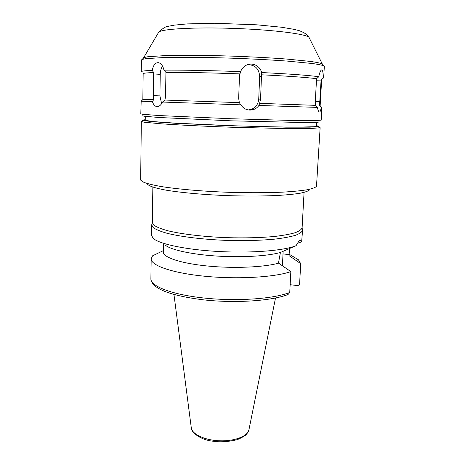 <?xml version="1.0" encoding="UTF-8"?>
<svg xmlns="http://www.w3.org/2000/svg" width="465" height="465" viewBox="0 0 465 465"><rect width="100%" height="100%" fill="white"/><g stroke="black" fill="none" stroke-linecap="round" stroke-linejoin="round"><path stroke-width="0.7" d="M289.742 292.468C273.99 298.832 237.191 301.506 204.623 298.088C171.998 294.711 150.457 286.237 150.893 278.779C151.567 289.038 171.759 295.897 203.705 299.873C235.563 303.395 271.915 300.896 288.05 294.514L289.742 292.468L290.84 271.601L278.605 263.149L278.663 262.016L280.424 252.466L296.112 245.677C297.955 242.271 299.39 240.44 300.419 240.184L301.634 241.858L297.449 243.335M289.48 248.595L289.056 255.651L300.721 263.655L299.623 283.534C299.379 284.923 298.542 285.591 297.112 285.539L290.148 284.702M282.447 265.788L283.121 251.321M152.328 222.7L151.683 224.932L151.532 235.354L153.2 238.365C159.274 244.079 186.343 249.821 219.259 251.536C252.164 253.274 284.382 250.577 296.112 245.677M301.634 241.858L302.587 230.204L302.099 227.931M165.081 244.974C170.335 249.688 190.685 254.32 215.993 256.006C241.277 257.697 267.753 256.134 280.424 252.466M300.721 263.655L298.385 259.743L292.177 256.023M163.314 250.652L152.567 255.814L151.183 258.825C150.759 265.486 172.434 273.141 205.268 276.291C238.034 279.477 275.042 277.227 290.84 271.601M163.43 244.055L163.291 252.007C162.982 257.285 180.403 263.289 206.879 265.957C233.302 268.636 263.975 267.317 278.605 263.149M319.548 105.503L321.187 107.502C320.821 110.17 320.292 111.676 319.595 112.007C318.728 112.117 318.008 110.583 317.444 107.398L315.299 105.34L315.276 101.358L316.584 78.695L318.787 76.742C319.571 72.68 320.507 70.401 321.6 69.913C322.739 69.924 323.233 72.499 323.082 77.638L321.123 79.573L319.548 105.503L319.943 105.532M259.61 103.346L258.912 105.456C257.505 107.467 255.611 108.868 253.227 109.659C248.078 110.897 243.927 109.287 240.783 104.828L239.33 102.631L238.667 98.318L239.516 75.318L240.626 71.645C241.614 69.058 243.212 67.082 245.421 65.716C251.53 61.735 259.981 65.437 261.621 72.546L260.563 99.115L259.61 103.346L315.299 105.34M248.176 109.955L250.926 109.49C255.634 107.741 258.232 104.282 258.726 99.103L259.673 76.498C259.092 68.756 255.076 64.815 247.636 64.658M164.959 100.062L162.541 102.044C160.873 105.328 158.879 106.834 156.554 106.543C154.682 106.067 153.311 104.445 152.444 101.666L153.619 99.679L153.305 95.627L153.683 72.563L152.258 70.395C153.305 64.937 155.444 62.38 158.664 62.711C161.221 63.484 162.988 65.966 163.965 70.157L165.924 72.36L165.563 95.947L164.959 100.062L239.33 102.631M162.506 66.077C161.093 68.32 160.349 71.081 160.256 74.354L159.908 95.895L161.634 103.672M141.174 101.184L140.796 113.873L142.79 114.303L159.1 115.553L230.936 118.738L288.765 120.359L313.044 120.598L321.199 120.173L321.704 107.491M321.187 107.502L321.937 107.508M258.912 105.456L317.444 107.398M162.541 102.044L240.783 104.828M140.941 101.19L152.444 101.666M143.063 99.359L153.619 99.679M142.848 99.341L143.156 73.714C143.133 73.191 146.644 72.807 153.683 72.563M165.924 72.36C185.477 72.284 210.052 72.79 239.655 73.877M261.51 74.801C288.817 76.132 307.173 77.434 316.584 78.695M321.123 79.573L321.641 79.945L320.158 105.538M143.348 58.247L141.407 60.026L141.273 71.691C141.25 71.11 144.911 70.68 152.258 70.395M163.965 70.157C182.193 69.977 211.703 70.529 240.626 71.645M261.621 72.546C290.183 73.964 309.237 75.365 318.787 76.742M323.082 77.638L323.657 78.062L324.338 66.414L323.657 65.763C321.71 65.053 317.938 64.298 312.329 63.502L287.51 61.107C271.298 59.927 253.146 58.962 233.046 58.218C206.727 57.329 181.67 57.09 164.5 57.515L146.103 58.613L142.133 59.427M152.851 187.122L152.322 222.555L153.973 225.258C156.728 227.112 161.256 228.925 167.545 230.687C181.484 234.122 203.438 236.761 226.781 237.662C244.654 238.161 260.598 237.755 274.6 236.458C283.022 235.459 289.829 234.232 295.013 232.762C299.164 231.204 301.535 229.541 302.111 227.786L304.064 192.405M147.632 184.326C149.352 186.244 155.653 188.279 166.331 190.197C181.519 192.719 204.251 194.759 228.251 195.655C246.59 196.213 263.109 196.143 277.814 195.463C286.76 194.905 294.159 194.172 300.03 193.254C304.906 192.26 308.051 191.167 309.463 189.976M141.773 121.22L141.331 121.464L140.663 179.647L140.872 180.333L143.888 182.35C147.667 183.739 153.305 185.111 160.814 186.471C177.252 189.127 202.095 191.313 228.367 192.289C248.45 192.899 266.503 192.859 282.511 192.155C292.223 191.586 300.233 190.824 306.534 189.871C311.748 188.837 315.067 187.703 316.485 186.465L320.129 127.706L319.705 127.433M141.331 121.464L144.034 122.196L160.849 123.783C177.56 124.963 203.327 126.236 230.64 127.207L286.62 128.584L310.853 128.543L320.129 127.706M145.237 119.738C143.197 119.889 142.348 120.092 142.679 120.342L151.735 121.638L175.584 123.295L230.692 125.753L285.83 127.143L309.742 127.154L318.862 126.497C319.211 126.271 318.38 126.009 316.357 125.713M145.278 116.378L145.225 120.313L152.939 121.563L175.956 123.202L230.692 125.66C257.546 126.585 282.819 127.108 298.809 127.108L314.387 126.718L316.322 126.288L316.549 122.359M142.755 115.739L143.906 116.192L159.053 117.506L230.861 120.813L302.732 122.522L317.932 122.266L319.106 121.894M144.08 57.538L148.01 56.695L166.081 55.544C182.908 55.085 207.402 55.294 233.122 56.16C252.751 56.893 270.496 57.846 286.359 59.026L310.684 61.444C316.194 62.252 319.914 63.019 321.85 63.746L322.53 64.507M283.04 253.931L289.114 254.576M151.683 224.932L153.34 227.711C156.118 229.611 160.675 231.465 167.011 233.273C181.048 236.79 203.159 239.487 226.688 240.399C244.695 240.893 260.76 240.469 274.867 239.126C283.354 238.097 290.207 236.825 295.432 235.319C299.617 233.715 302 232.006 302.587 230.204M315.27 101.492L319.856 101.643M316.438 80.776L321.053 80.881M258.726 99.103L260.563 99.115M259.673 76.498L261.533 76.243M159.908 95.895L153.305 95.627M160.256 74.354L153.624 73.929M158.385 32.724L158.716 32.161C161.413 28.958 194.544 27.022 234.087 28.423C273.635 29.789 306.551 34.026 309.016 37.409L309.306 37.996M173.957 294.473L191.272 427.678C191.795 434.153 204.629 440.303 219.689 440.791C234.749 441.355 247.973 436.112 248.955 429.695L275.518 298.019M289.131 254.198L298.385 259.743M150.893 278.779L151.183 258.825M319.269 111.995L319.595 112.007M250.926 109.49L253.227 109.659M157.641 106.578L156.566 106.543M143.075 99.347L141.151 101.207M319.932 105.52L321.722 107.514M142.679 120.342L141.407 121.568M318.862 126.497L320.048 127.811M321.85 63.746L323.657 65.763M322.326 64.042L309.016 37.409C307.76 34.904 304.558 32.678 299.425 30.737L294.147 29.359L281.499 27.232L256.825 24.819L214.627 23.25L187.046 23.913L174.352 25.133L168.365 26.273C165.953 26.325 162.738 28.289 158.716 32.161L143.586 57.8M191.307 427.974C190.987 432.014 200.101 439.797 212.581 441.169L217.998 441.75C224.345 441.988 230.867 441.256 237.563 439.547C242.829 437.176 245.944 435.281 246.903 433.868L248.891 429.986"/></g></svg>
